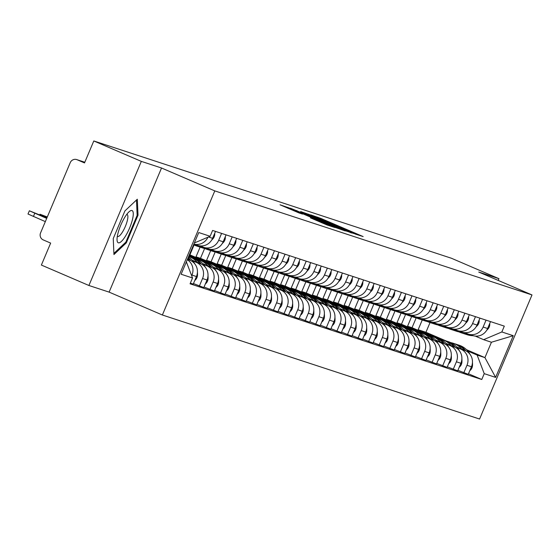 <?xml version="1.0" encoding="UTF-8"?>
<svg xmlns="http://www.w3.org/2000/svg" width="560" height="560" viewBox="0 0 560 560"><rect width="100%" height="100%" fill="white"/><g stroke="black" fill="none" stroke-linecap="round" stroke-linejoin="round"><path stroke-width="0.84" d="M355.656 234.192L363.153 236.579L320.957 218.442L310.807 214.879L355.656 234.192M310.464 217.854L326.998 224.959L334.943 227.556L290.969 208.607L280.014 204.785L299.096 212.968L302.547 214.095L288.946 208.061L297.248 211.4L325.031 223.342L329.77 225.512L310.457 217.882M214.795 190.897L161.532 168.007L141.33 161.385L93.8 140.959L451.416 258.251L498.946 278.677L478.737 272.048L532 294.938L214.795 190.897L162.372 315L479.577 419.041L532 294.938M344.687 230.517L353.871 233.534L311.668 215.397L300.713 211.575L344.687 230.517M345.198 230.93L334.334 227.129L290.367 208.18L316.953 219.107L300.615 211.701L345.198 230.93M141.33 161.385L88.907 285.488L41.377 265.062L50.652 243.096L43.246 239.911A5.39 5.201 -71.8 0 1 40.572 232.897L70.238 162.652A5.39 5.201 -71.8 0 1 76.699 159.586L84.805 162.239M88.907 285.488L109.109 292.117L162.372 315M93.8 140.959L84.518 162.925L77.112 159.74A5.39 5.201 -71.8 0 0 76.699 159.586M498.211 280.42L498.946 278.677M486.052 320.138L483.133 327.047A12.397 11.956 108.2 0 1 468.279 334.103L472.759 335.573A12.397 11.956 -71.8 0 0 487.606 328.517L490.525 321.608M432.222 336.385L412.034 327.712L416.178 317.898M457.184 347.571L460.824 349.132A12.397 11.956 108.2 0 1 466.984 365.274L471.457 366.737A12.397 11.956 -71.8 0 0 465.297 350.602L456.519 346.829M471.457 366.737L468.265 374.311L457.905 370.314M468.279 334.103A12.397 11.956 108.2 0 1 467.32 333.746L464.737 332.633M466.984 365.274L463.785 372.841M411.663 316.519L407.561 326.242L427.805 334.943M475.475 316.666L472.556 323.575A12.397 11.956 108.2 0 1 457.702 330.638L462.175 332.101A12.397 11.956 -71.8 0 0 477.029 325.045L479.948 318.136M421.645 332.92L401.457 324.24L405.601 314.426M447.328 366.842L457.688 370.839L460.88 363.272A12.397 11.956 -71.8 0 0 454.72 347.13L445.942 343.357M457.702 330.638A12.397 11.956 108.2 0 1 456.743 330.274L454.16 329.161M446.6 344.099L450.24 345.66A12.397 11.956 108.2 0 1 456.407 361.802L453.208 369.369M401.086 313.047L396.984 322.77L417.228 331.478M464.891 313.201L461.979 320.11A12.397 11.956 108.2 0 1 447.125 327.166L451.598 328.636A12.397 11.956 -71.8 0 0 466.452 321.573L469.371 314.671M411.068 329.448L390.88 320.775L395.024 310.961M436.751 363.377L447.104 367.374L450.303 359.8A12.397 11.956 -71.8 0 0 444.143 343.658L435.365 339.892M447.125 327.166A12.397 11.956 108.2 0 1 446.166 326.802L443.583 325.696M436.023 340.627L439.663 342.195A12.397 11.956 108.2 0 1 445.83 358.33L442.631 365.904M390.509 309.582L386.4 319.305L406.651 328.006M454.314 309.729L451.395 316.638A12.397 11.956 108.2 0 1 436.548 323.694L441.021 325.164A12.397 11.956 -71.8 0 0 455.875 318.108L458.794 311.199M400.491 325.976L380.303 317.303L384.447 307.489M426.174 359.905L436.527 363.902L439.726 356.328A12.397 11.956 -71.8 0 0 433.566 340.193L424.788 336.42M436.548 323.694A12.397 11.956 108.2 0 1 435.589 323.337L432.999 322.224M425.446 337.162L429.086 338.723A12.397 11.956 108.2 0 1 435.253 354.865L432.054 362.432M379.932 306.11L375.823 315.833L396.074 324.534M443.737 306.264L440.818 313.166A12.397 11.956 108.2 0 1 425.971 320.229L430.444 321.699A12.397 11.956 -71.8 0 0 445.298 314.636L448.21 307.727M389.914 322.511L369.719 313.831L373.87 304.017M415.597 356.44L425.95 360.43L429.149 352.863A12.397 11.956 -71.8 0 0 422.982 336.721L414.211 332.948M425.971 320.229A12.397 11.956 108.2 0 1 425.012 319.865L422.422 318.752M414.869 333.69L418.509 335.251A12.397 11.956 108.2 0 1 424.676 351.393L421.477 358.967M369.355 302.645L365.246 312.368L385.497 321.069M433.16 302.792L430.241 309.701A12.397 11.956 108.2 0 1 415.394 316.757L419.867 318.227A12.397 11.956 -71.8 0 0 434.714 311.171L437.633 304.262M379.337 319.039L359.142 310.366L363.293 300.552M405.02 352.968L415.373 356.965L418.572 349.391A12.397 11.956 -71.8 0 0 412.405 333.256L403.627 329.483M415.394 316.757A12.397 11.956 108.2 0 1 414.435 316.393L411.845 315.287M404.292 330.218L407.932 331.786A12.397 11.956 108.2 0 1 414.092 347.921L410.9 355.495M358.778 299.173L354.669 308.896L374.913 317.597M422.583 299.32L419.664 306.229A12.397 11.956 108.2 0 1 404.81 313.292L409.29 314.755A12.397 11.956 -71.8 0 0 424.137 307.699L427.056 300.79M368.753 315.567L348.565 306.894L352.709 297.08M394.436 349.496L404.796 353.493L407.995 345.919A12.397 11.956 -71.8 0 0 401.828 329.784L393.05 326.011M404.81 313.292A12.397 11.956 108.2 0 1 403.851 312.928L401.268 311.815M393.715 326.753L397.355 328.314A12.397 11.956 108.2 0 1 403.515 344.456L400.323 352.023M348.201 295.701L344.092 305.424L364.336 314.125M412.006 295.855L409.087 302.764A12.397 11.956 108.2 0 1 394.233 309.82L398.713 311.29A12.397 11.956 -71.8 0 0 413.56 304.227L416.479 297.318M358.176 312.102L337.988 303.422L342.132 293.608M383.859 346.031L394.219 350.021L397.418 342.454A12.397 11.956 -71.8 0 0 391.251 326.312L382.473 322.539M394.233 309.82A12.397 11.956 108.2 0 1 393.274 309.456L390.691 308.343M383.138 323.281L386.778 324.849A12.397 11.956 108.2 0 1 392.938 340.984L389.739 348.558M337.617 292.236L333.515 301.959L353.759 310.66M401.429 292.383L398.51 299.292A12.397 11.956 108.2 0 1 383.656 306.348L388.136 307.818A12.397 11.956 -71.8 0 0 402.983 300.762L405.902 293.853M347.599 308.63L327.411 299.957L331.555 290.143M373.282 342.559L383.642 346.556L386.834 338.982A12.397 11.956 -71.8 0 0 380.674 322.847L371.896 319.074M383.656 306.348A12.397 11.956 108.2 0 1 382.697 305.984L380.114 304.878M372.554 319.809L376.201 321.377A12.397 11.956 108.2 0 1 382.361 337.512L379.162 345.086M327.04 288.764L322.938 298.487L343.182 307.188M390.845 288.911L387.933 295.82A12.397 11.956 108.2 0 1 373.079 302.883L377.552 304.346A12.397 11.956 -71.8 0 0 392.406 297.29L395.325 290.381M337.022 305.158L316.834 296.485L320.978 286.671M362.705 339.087L373.058 343.084L376.257 335.517A12.397 11.956 -71.8 0 0 370.097 319.375L361.319 315.602M373.079 302.883A12.397 11.956 108.2 0 1 372.12 302.519L369.537 301.406M361.977 316.344L365.617 317.905A12.397 11.956 108.2 0 1 371.784 334.047L368.585 341.614M316.463 285.292L312.354 295.015L332.605 303.716M380.268 285.446L377.349 292.355A12.397 11.956 108.2 0 1 362.502 299.411L366.975 300.881A12.397 11.956 -71.8 0 0 381.829 293.818L384.748 286.909M326.445 301.693L306.257 293.013L310.401 283.199M352.128 335.622L362.481 339.612L365.68 332.045A12.397 11.956 -71.8 0 0 359.52 315.903L350.742 312.13M362.502 299.411A12.397 11.956 108.2 0 1 361.543 299.047L358.96 297.934M351.4 312.872L355.04 314.44A12.397 11.956 108.2 0 1 361.207 330.575L358.008 338.149M305.886 281.827L301.777 291.55L322.028 300.251M369.691 281.974L366.772 288.883A12.397 11.956 108.2 0 1 351.925 295.939L356.398 297.409A12.397 11.956 -71.8 0 0 371.252 290.353L374.171 283.444M315.868 298.221L295.68 289.548L299.824 279.734M341.551 332.15L351.904 336.147L355.103 328.573A12.397 11.956 -71.8 0 0 348.936 312.438L340.165 308.665M351.925 295.939A12.397 11.956 108.2 0 1 350.966 295.582L348.376 294.469M340.823 309.4L344.463 310.968A12.397 11.956 108.2 0 1 350.63 327.11L347.431 334.677M295.309 278.355L291.2 288.078L311.451 296.779M359.114 278.502L356.195 285.411A12.397 11.956 108.2 0 1 341.348 292.474L345.821 293.937A12.397 11.956 -71.8 0 0 360.675 286.881L363.587 279.972M305.291 294.756L285.096 286.076L289.247 276.262M330.974 328.678L341.327 332.675L344.526 325.108A12.397 11.956 -71.8 0 0 338.359 308.966L329.581 305.193M341.348 292.474A12.397 11.956 108.2 0 1 340.389 292.11L337.799 290.997M330.246 305.935L333.886 307.496A12.397 11.956 108.2 0 1 340.053 323.638L336.854 331.205M284.732 274.883L280.623 284.606L300.874 293.307M348.537 275.037L345.618 281.946A12.397 11.956 108.2 0 1 330.771 289.002L335.244 290.472A12.397 11.956 -71.8 0 0 350.091 283.409L353.01 276.5M294.707 291.284L274.519 282.604L278.663 272.797M320.39 325.213L330.75 329.203L333.949 321.636A12.397 11.956 -71.8 0 0 327.782 305.494L319.004 301.721M330.771 289.002A12.397 11.956 108.2 0 1 329.805 288.638L327.222 287.532M319.669 302.463L323.309 304.031A12.397 11.956 108.2 0 1 329.469 320.166L326.277 327.74M274.155 271.418L270.046 281.141L290.29 289.842M337.96 271.565L335.041 278.474A12.397 11.956 108.2 0 1 320.187 285.53L324.667 287A12.397 11.956 -71.8 0 0 339.514 279.944L342.433 273.035M284.13 287.812L263.942 279.139L268.086 269.325M309.813 321.741L320.173 325.738L323.372 318.164A12.397 11.956 -71.8 0 0 317.205 302.029L308.427 298.256M320.187 285.53A12.397 11.956 108.2 0 1 319.228 285.173L316.645 284.06M309.092 298.998L312.732 300.559A12.397 11.956 108.2 0 1 318.892 316.701L315.693 324.268M263.578 267.946L259.469 277.669L279.713 286.37M327.383 268.093L324.464 275.002A12.397 11.956 108.2 0 1 309.61 282.065L314.09 283.528A12.397 11.956 -71.8 0 0 328.937 276.472L331.856 269.563M273.553 284.347L253.365 275.667L257.509 265.853M299.236 318.269L309.596 322.266L312.788 314.699A12.397 11.956 -71.8 0 0 306.628 298.557L297.85 294.784M309.61 282.065A12.397 11.956 108.2 0 1 308.651 281.701L306.068 280.588M298.515 295.526L302.155 297.087A12.397 11.956 108.2 0 1 308.315 313.229L305.116 320.796M252.994 264.474L248.892 274.197L269.136 282.898M316.806 264.628L313.887 271.537A12.397 11.956 108.2 0 1 299.033 278.593L303.506 280.063A12.397 11.956 -71.8 0 0 318.36 273L321.279 266.091M262.976 280.875L242.788 272.195L246.932 262.388M288.659 314.804L299.012 318.794L302.211 311.227A12.397 11.956 -71.8 0 0 296.051 295.085L287.273 291.319M299.033 278.593A12.397 11.956 108.2 0 1 298.074 278.229L295.491 277.123M287.931 292.054L291.571 293.622A12.397 11.956 108.2 0 1 297.738 309.757L294.539 317.331M242.417 261.009L238.315 270.732L258.559 279.433M306.222 261.156L303.31 268.065A12.397 11.956 108.2 0 1 288.456 275.121L292.929 276.591A12.397 11.956 -71.8 0 0 307.783 269.535L310.702 262.626M252.399 277.403L232.211 268.73L236.355 258.916M278.082 311.332L288.435 315.329L291.634 307.755A12.397 11.956 -71.8 0 0 285.474 291.62L276.696 287.847M288.456 275.121A12.397 11.956 108.2 0 1 287.497 274.764L284.914 273.651M277.354 288.589L280.994 290.15A12.397 11.956 108.2 0 1 287.161 306.292L283.962 313.859M231.84 257.537L227.731 267.26L247.982 275.961M295.645 257.684L292.726 264.593A12.397 11.956 108.2 0 1 277.879 271.656L282.352 273.126A12.397 11.956 -71.8 0 0 297.206 266.063L300.125 259.154M241.822 273.938L221.634 265.258L225.778 255.444M267.505 307.86L277.858 311.857L281.057 304.29A12.397 11.956 -71.8 0 0 274.897 288.148L266.119 284.375M277.879 271.656A12.397 11.956 108.2 0 1 276.92 271.292L274.33 270.179M266.777 285.117L270.417 286.678A12.397 11.956 108.2 0 1 276.584 302.82L273.385 310.394M221.263 254.072L217.154 263.788L237.405 272.496M285.068 254.219L282.149 261.128A12.397 11.956 108.2 0 1 267.302 268.184L271.775 269.654A12.397 11.956 -71.8 0 0 286.629 262.591L289.541 255.689M231.245 270.466L211.05 261.793L215.201 251.979M256.928 304.395L267.281 308.392L270.48 300.818A12.397 11.956 -71.8 0 0 264.313 284.676L255.535 280.91M267.302 268.184A12.397 11.956 108.2 0 1 266.343 267.82L263.753 266.714M256.2 281.645L259.84 283.213A12.397 11.956 108.2 0 1 266.007 299.348L262.808 306.922M210.686 250.6L206.577 260.323L226.828 269.024M274.491 250.747L271.572 257.656A12.397 11.956 108.2 0 1 256.725 264.719L261.198 266.182A12.397 11.956 -71.8 0 0 276.045 259.126L278.964 252.217M220.668 266.994L200.473 258.321L204.617 248.507M246.351 300.923L256.704 304.92L259.903 297.346A12.397 11.956 -71.8 0 0 253.736 281.211L244.958 277.438M256.725 264.719A12.397 11.956 108.2 0 1 255.766 264.355L253.176 263.242M245.623 278.18L249.263 279.741A12.397 11.956 108.2 0 1 255.423 295.883L252.231 303.45M200.109 247.128L196 256.851L216.244 265.552M263.914 247.282L260.995 254.191A12.397 11.956 108.2 0 1 246.141 261.247L250.621 262.717A12.397 11.956 -71.8 0 0 265.468 255.654L268.387 248.745M210.084 263.529L189.896 254.849L194.04 245.035M235.767 297.458L246.127 301.448L249.326 293.881A12.397 11.956 -71.8 0 0 243.159 277.739L234.381 273.966M246.141 261.247A12.397 11.956 108.2 0 1 245.182 260.883L242.599 259.77M235.046 274.708L238.686 276.269A12.397 11.956 108.2 0 1 244.846 292.411L241.647 299.985M189.252 255.031L205.667 262.087M253.337 243.81L250.418 250.719A12.397 11.956 108.2 0 1 235.564 257.775L240.044 259.245A12.397 11.956 -71.8 0 0 254.891 252.189L257.81 245.28M225.19 293.986L235.55 297.983L238.749 290.409A12.397 11.956 -71.8 0 0 232.582 274.274L223.804 270.501M199.507 260.057L189.028 255.556M235.564 257.775A12.397 11.956 108.2 0 1 234.605 257.411L232.022 256.305M224.469 271.236L228.109 272.804A12.397 11.956 108.2 0 1 234.269 288.939L231.07 296.513M188.867 255.941L195.09 258.615M242.76 240.338L239.841 247.247A12.397 11.956 108.2 0 1 224.987 254.31L229.46 255.773A12.397 11.956 -71.8 0 0 244.314 248.717L247.233 241.808M214.613 290.514L224.973 294.511L228.165 286.937A12.397 11.956 -71.8 0 0 222.005 270.802L213.227 267.029M188.93 256.585L188.643 256.466A20.482 19.754 108.2 0 1 190.204 257.082A20.482 19.754 108.2 0 1 197.288 262.332M224.987 254.31A12.397 11.956 108.2 0 1 224.028 253.946L221.445 252.833M213.885 267.771L217.532 269.332A12.397 11.956 108.2 0 1 223.692 285.474L220.493 293.041M232.176 236.873L229.264 243.782A12.397 11.956 108.2 0 1 214.41 250.838L218.883 252.308A12.397 11.956 -71.8 0 0 233.737 245.245L236.656 238.336M204.036 287.049L214.389 291.039L217.588 283.472A12.397 11.956 -71.8 0 0 211.428 267.33L202.65 263.557M214.41 250.838A12.397 11.956 108.2 0 1 213.451 250.474L210.868 249.361M203.308 264.299L206.948 265.867A12.397 11.956 108.2 0 1 213.115 282.002L209.916 289.576M221.599 233.401L218.68 240.31A12.397 11.956 108.2 0 1 203.833 247.366L208.306 248.836A12.397 11.956 -71.8 0 0 223.16 241.78L226.079 234.871M193.459 283.577L203.812 287.574L207.011 280A12.397 11.956 -71.8 0 0 200.851 263.865L192.073 260.092M203.833 247.366A12.397 11.956 108.2 0 1 202.874 247.002L200.291 245.896M192.731 260.827L196.371 262.395A12.397 11.956 108.2 0 1 202.538 278.537L199.339 286.104M207.942 237.216A12.397 11.956 108.2 0 1 193.879 244.083L197.729 245.364A12.397 11.956 -71.8 0 0 212.583 238.308L215.502 231.399M190.344 283.15L193.235 284.102L196.434 276.535A12.397 11.956 -71.8 0 0 190.267 260.393L187.488 259.196M187.278 259.693A12.397 11.956 108.2 0 1 191.961 275.065L191.674 275.744M189.399 254.688L189.896 254.849M196 256.851L200.473 258.321M206.577 260.323L211.05 261.793M217.154 263.788L221.634 265.258M227.731 267.26L232.211 268.73M238.315 270.732L242.788 272.195M248.892 274.197L253.365 275.667M259.469 277.669L263.942 279.139M270.046 281.141L274.519 282.604M280.623 284.606L285.096 286.076M291.2 288.078L295.68 289.548M301.777 291.55L306.257 293.013M312.354 295.015L316.834 296.485M322.938 298.487L327.411 299.957M333.515 301.959L337.988 303.422M344.092 305.424L348.565 306.894M354.669 308.896L359.142 310.366M365.246 312.368L369.719 313.831M375.823 315.833L380.303 317.303M386.4 319.305L390.88 320.775M396.984 322.77L401.457 324.24M407.561 326.242L412.034 327.712M467.761 351.036L477.134 355.068L484.932 357.623L491.428 342.237L483.63 339.675L475.314 336.105M422.247 319.991L418.138 329.714L438.382 338.415M418.138 329.714L425.936 332.269L446.124 340.949M466.522 349.713L484.932 357.623L495.628 377.398L484.232 373.66L477.134 355.068M425.936 332.269L430.038 322.546M483.63 339.675L501.851 331.961L513.24 335.699L495.628 377.398M186.368 261.856L192.528 277.984L190.064 283.815L481.768 379.491L484.232 373.66M192.528 277.984L181.132 274.246L198.751 232.547L210.14 236.285L194.348 242.97M501.851 331.961L504.308 326.13L212.604 230.447L210.14 236.285M161.532 168.007L109.109 292.117M113.239 238.567L113.946 254.541L126.329 242.858L138.012 215.201L137.312 199.227L124.922 210.903L113.239 238.567M468.482 373.786L481.768 379.491M513.24 335.699L491.428 342.237M137.123 214.816L138.012 215.201M125.475 242.487L126.329 242.858M351.533 232.673L309.946 214.956L351.407 232.967M331.702 225.519L339.997 228.851L335.265 226.681L320.145 220.5L331.702 225.519L331.527 225.918M450.751 342.622A20.482 19.754 108.2 0 1 453.068 343.224A20.482 19.754 108.2 0 1 454.65 343.826A20.482 19.754 108.2 0 1 461.734 349.069M453.068 343.224L455.539 344.036A20.482 19.754 108.2 0 1 457.128 344.638A20.482 19.754 108.2 0 1 464.534 350.273M465.766 350.812A20.482 19.754 -71.8 0 0 458.213 344.988A20.482 19.754 -71.8 0 0 456.624 344.393A20.482 19.754 -71.8 0 0 456.085 344.225M456.624 344.393L459.102 345.205A20.482 19.754 108.2 0 1 460.684 345.8A20.482 19.754 108.2 0 1 470.029 354.333M472.458 362.348A20.482 19.754 108.2 0 1 472.528 365.015L472.514 365.4A6.804 6.559 108.2 0 1 469.791 370.699M464.184 333.739A20.482 19.754 -71.8 0 0 464.723 333.921A20.482 19.754 -71.8 0 0 470.624 334.873M489.72 323.512A6.804 6.559 108.2 0 1 487.823 329.161L487.557 329.441A20.482 19.754 108.2 0 1 486.682 330.302M473.116 335.685A20.482 19.754 108.2 0 1 467.201 334.733L464.723 333.921M469.539 334.516A20.482 19.754 108.2 0 1 463.638 333.571L461.167 332.759A20.482 19.754 108.2 0 1 458.941 331.87M467.236 333.704A20.482 19.754 108.2 0 1 461.167 332.759M132.377 219.863A17.521 4.62 113.3 0 0 129.227 211.638A17.521 4.62 113.3 0 0 117.922 233.492A17.521 4.62 113.3 0 0 117.047 239.988A17.521 4.62 113.3 0 0 123.473 239.071A17.521 4.62 113.3 0 0 132.377 219.863M117.327 236.306A11.991 3.164 113.3 0 0 117.586 236.481A11.991 3.164 113.3 0 0 122.535 231.945A11.991 3.164 113.3 0 0 127.267 220.794A11.991 3.164 113.3 0 0 127.057 214.445A11.991 3.164 113.3 0 0 126.756 214.375M136.472 200.011L137.151 215.355L125.832 242.151L113.897 253.414M440.174 339.15A20.482 19.754 108.2 0 1 442.491 339.752A20.482 19.754 108.2 0 1 444.073 340.354A20.482 19.754 108.2 0 1 451.157 345.597M442.491 339.752L444.962 340.564A20.482 19.754 108.2 0 1 446.551 341.166A20.482 19.754 108.2 0 1 453.95 346.801M455.189 347.347A20.482 19.754 -71.8 0 0 447.636 341.523A20.482 19.754 -71.8 0 0 446.047 340.921A20.482 19.754 -71.8 0 0 445.501 340.753M446.047 340.921L448.525 341.733A20.482 19.754 108.2 0 1 450.107 342.335A20.482 19.754 108.2 0 1 459.452 350.861M461.881 358.876A20.482 19.754 108.2 0 1 461.951 361.55L461.937 361.935A6.804 6.559 108.2 0 1 459.214 367.227M453.607 330.267A20.482 19.754 -71.8 0 0 454.146 330.456A20.482 19.754 -71.8 0 0 460.047 331.401M479.143 320.04A6.804 6.559 108.2 0 1 477.246 325.696L476.98 325.969A20.482 19.754 108.2 0 1 476.105 326.83M462.539 332.213A20.482 19.754 108.2 0 1 456.624 331.268L454.146 330.456M458.962 331.051A20.482 19.754 108.2 0 1 453.061 330.099L450.59 329.287A20.482 19.754 108.2 0 1 448.364 328.398M456.659 330.239A20.482 19.754 108.2 0 1 450.59 329.287M429.59 335.685A20.482 19.754 108.2 0 1 431.914 336.287A20.482 19.754 108.2 0 1 433.496 336.882A20.482 19.754 108.2 0 1 440.58 342.132M431.914 336.287L434.385 337.099A20.482 19.754 108.2 0 1 435.974 337.694A20.482 19.754 108.2 0 1 443.373 343.329M444.612 343.875A20.482 19.754 -71.8 0 0 437.059 338.051A20.482 19.754 -71.8 0 0 435.47 337.449A20.482 19.754 -71.8 0 0 434.924 337.281M435.47 337.449L437.948 338.261A20.482 19.754 108.2 0 1 439.53 338.863A20.482 19.754 108.2 0 1 448.868 347.396M451.304 355.411A20.482 19.754 108.2 0 1 451.374 358.078L451.36 358.463A6.804 6.559 108.2 0 1 448.63 363.755M443.03 326.802A20.482 19.754 -71.8 0 0 443.569 326.984A20.482 19.754 -71.8 0 0 449.463 327.936M468.566 316.575A6.804 6.559 108.2 0 1 466.669 322.224L466.403 322.504A20.482 19.754 108.2 0 1 465.521 323.365M451.962 328.748A20.482 19.754 108.2 0 1 446.047 327.796L443.569 326.984M448.378 327.579A20.482 19.754 108.2 0 1 442.484 326.627L440.006 325.815A20.482 19.754 108.2 0 1 437.787 324.926M446.082 326.767A20.482 19.754 108.2 0 1 440.006 325.815M419.013 332.213A20.482 19.754 108.2 0 1 421.337 332.815A20.482 19.754 108.2 0 1 422.919 333.417A20.482 19.754 108.2 0 1 429.996 338.66M421.337 332.815L423.808 333.627A20.482 19.754 108.2 0 1 425.39 334.229A20.482 19.754 108.2 0 1 432.796 339.864M434.028 340.403A20.482 19.754 -71.8 0 0 426.475 334.579A20.482 19.754 -71.8 0 0 424.893 333.984A20.482 19.754 -71.8 0 0 424.347 333.816M424.893 333.984L427.371 334.796A20.482 19.754 108.2 0 1 428.953 335.391A20.482 19.754 108.2 0 1 438.291 343.924M440.727 351.939A20.482 19.754 108.2 0 1 440.797 354.606L440.783 354.991A6.804 6.559 108.2 0 1 438.053 360.29M432.453 323.33A20.482 19.754 -71.8 0 0 432.992 323.512A20.482 19.754 -71.8 0 0 438.886 324.464M457.989 313.103A6.804 6.559 108.2 0 1 456.085 318.752L455.819 319.032A20.482 19.754 108.2 0 1 454.944 319.893M441.385 325.276A20.482 19.754 108.2 0 1 435.463 324.324L432.992 323.512M437.801 324.107A20.482 19.754 108.2 0 1 431.907 323.162L429.429 322.35A20.482 19.754 108.2 0 1 427.203 321.461M435.498 323.295A20.482 19.754 108.2 0 1 429.429 322.35M408.436 328.741A20.482 19.754 108.2 0 1 410.753 329.343A20.482 19.754 108.2 0 1 412.342 329.945A20.482 19.754 108.2 0 1 419.419 335.188M410.753 329.343L413.231 330.155A20.482 19.754 108.2 0 1 414.813 330.757A20.482 19.754 108.2 0 1 422.219 336.392M423.451 336.938A20.482 19.754 -71.8 0 0 415.898 331.114A20.482 19.754 -71.8 0 0 414.316 330.512A20.482 19.754 -71.8 0 0 413.77 330.344M414.316 330.512L416.794 331.324A20.482 19.754 108.2 0 1 418.376 331.926A20.482 19.754 108.2 0 1 427.714 340.452M430.15 348.467A20.482 19.754 108.2 0 1 430.213 351.141L430.199 351.526A6.804 6.559 108.2 0 1 427.476 356.818M421.876 319.858A20.482 19.754 -71.8 0 0 422.415 320.047A20.482 19.754 -71.8 0 0 428.309 320.999M447.405 309.638A6.804 6.559 108.2 0 1 445.508 315.287L445.242 315.56A20.482 19.754 108.2 0 1 444.367 316.428M430.808 321.811A20.482 19.754 108.2 0 1 424.886 320.859L422.415 320.047M427.224 320.642A20.482 19.754 108.2 0 1 421.33 319.69L418.852 318.878A20.482 19.754 108.2 0 1 416.626 317.989M424.921 319.83A20.482 19.754 108.2 0 1 418.852 318.878M397.859 325.276A20.482 19.754 108.2 0 1 400.176 325.878A20.482 19.754 108.2 0 1 401.765 326.473A20.482 19.754 108.2 0 1 408.842 331.723M400.176 325.878L402.654 326.69A20.482 19.754 108.2 0 1 404.236 327.285A20.482 19.754 108.2 0 1 411.642 332.927M412.874 333.466A20.482 19.754 -71.8 0 0 405.321 327.642A20.482 19.754 -71.8 0 0 403.739 327.047A20.482 19.754 -71.8 0 0 403.193 326.872M403.739 327.047L406.21 327.859A20.482 19.754 108.2 0 1 407.799 328.454A20.482 19.754 108.2 0 1 417.137 336.987M419.566 345.002A20.482 19.754 108.2 0 1 419.636 347.669L419.622 348.054A6.804 6.559 108.2 0 1 416.899 353.346M411.292 316.393A20.482 19.754 -71.8 0 0 411.838 316.575A20.482 19.754 -71.8 0 0 417.732 317.527M436.828 306.166A6.804 6.559 108.2 0 1 434.931 311.815L434.665 312.095A20.482 19.754 108.2 0 1 433.79 312.956M420.231 318.339A20.482 19.754 108.2 0 1 414.309 317.387L411.838 316.575M416.647 317.17A20.482 19.754 108.2 0 1 410.753 316.218L408.275 315.406A20.482 19.754 108.2 0 1 406.049 314.517M414.344 316.358A20.482 19.754 108.2 0 1 408.275 315.406M387.282 321.804A20.482 19.754 108.2 0 1 389.599 322.406A20.482 19.754 108.2 0 1 391.181 323.008A20.482 19.754 108.2 0 1 398.265 328.251M389.599 322.406L392.077 323.218A20.482 19.754 108.2 0 1 393.659 323.82A20.482 19.754 108.2 0 1 401.065 329.455M402.297 329.994A20.482 19.754 -71.8 0 0 394.744 324.17A20.482 19.754 -71.8 0 0 393.162 323.575A20.482 19.754 -71.8 0 0 392.616 323.407M393.162 323.575L395.633 324.387A20.482 19.754 108.2 0 1 397.222 324.982A20.482 19.754 108.2 0 1 406.56 333.515M408.989 341.53A20.482 19.754 108.2 0 1 409.059 344.197L409.045 344.582A6.804 6.559 108.2 0 1 406.322 349.881M400.715 312.921A20.482 19.754 -71.8 0 0 401.254 313.11A20.482 19.754 -71.8 0 0 407.155 314.055M426.251 302.694A6.804 6.559 108.2 0 1 424.354 308.343L424.088 308.623A20.482 19.754 108.2 0 1 423.213 309.484M409.647 314.867A20.482 19.754 108.2 0 1 403.732 313.915L401.254 313.11M406.07 313.698A20.482 19.754 108.2 0 1 400.169 312.753L397.698 311.941A20.482 19.754 108.2 0 1 395.472 311.052M403.767 312.886A20.482 19.754 108.2 0 1 397.698 311.941M376.705 318.332A20.482 19.754 108.2 0 1 379.022 318.934A20.482 19.754 108.2 0 1 380.604 319.536A20.482 19.754 108.2 0 1 387.688 324.779M379.022 318.934L381.5 319.746A20.482 19.754 108.2 0 1 383.082 320.348A20.482 19.754 108.2 0 1 390.488 325.983M391.72 326.529A20.482 19.754 -71.8 0 0 384.167 320.705A20.482 19.754 -71.8 0 0 382.585 320.103A20.482 19.754 -71.8 0 0 382.039 319.935M382.585 320.103L385.056 320.915A20.482 19.754 108.2 0 1 386.638 321.517A20.482 19.754 108.2 0 1 395.983 330.043M398.412 338.058A20.482 19.754 108.2 0 1 398.482 340.732L398.468 341.117A6.804 6.559 108.2 0 1 395.745 346.409M390.138 309.449A20.482 19.754 -71.8 0 0 390.677 309.638A20.482 19.754 -71.8 0 0 396.578 310.59M415.674 299.229A6.804 6.559 108.2 0 1 413.777 304.878L413.511 305.151A20.482 19.754 108.2 0 1 412.636 306.019M399.07 311.402A20.482 19.754 108.2 0 1 393.155 310.45L390.677 309.638M395.493 310.233A20.482 19.754 108.2 0 1 389.592 309.281L387.121 308.469A20.482 19.754 108.2 0 1 384.895 307.58M393.19 309.421A20.482 19.754 108.2 0 1 387.121 308.469M366.128 314.867A20.482 19.754 108.2 0 1 368.445 315.469A20.482 19.754 108.2 0 1 370.027 316.064A20.482 19.754 108.2 0 1 377.111 321.314M368.445 315.469L370.916 316.281A20.482 19.754 108.2 0 1 372.505 316.876A20.482 19.754 108.2 0 1 379.911 322.518M381.143 323.057A20.482 19.754 -71.8 0 0 373.59 317.233A20.482 19.754 -71.8 0 0 372.001 316.638A20.482 19.754 -71.8 0 0 371.462 316.463M372.001 316.638L374.479 317.45A20.482 19.754 108.2 0 1 376.061 318.045A20.482 19.754 108.2 0 1 385.406 326.578M387.835 334.593A20.482 19.754 108.2 0 1 387.905 337.26L387.891 337.645A6.804 6.559 108.2 0 1 385.168 342.944M379.561 305.984A20.482 19.754 -71.8 0 0 380.1 306.166A20.482 19.754 -71.8 0 0 386.001 307.118M405.097 295.757A6.804 6.559 108.2 0 1 403.2 301.406L402.934 301.686A20.482 19.754 108.2 0 1 402.059 302.547M388.493 307.93A20.482 19.754 108.2 0 1 382.578 306.978L380.1 306.166M384.916 306.761A20.482 19.754 108.2 0 1 379.015 305.809L376.544 304.997A20.482 19.754 108.2 0 1 374.318 304.115M382.613 305.949A20.482 19.754 108.2 0 1 376.544 304.997M355.551 311.395A20.482 19.754 108.2 0 1 357.868 311.997A20.482 19.754 108.2 0 1 359.45 312.599A20.482 19.754 108.2 0 1 366.534 317.842M357.868 311.997L360.339 312.809A20.482 19.754 108.2 0 1 361.928 313.411A20.482 19.754 108.2 0 1 369.327 319.046M370.566 319.585A20.482 19.754 -71.8 0 0 363.013 313.768A20.482 19.754 -71.8 0 0 361.424 313.166A20.482 19.754 -71.8 0 0 360.878 312.998M361.424 313.166L363.902 313.978A20.482 19.754 108.2 0 1 365.484 314.58A20.482 19.754 108.2 0 1 374.829 323.106M377.258 331.121A20.482 19.754 108.2 0 1 377.328 333.788L377.314 334.173A6.804 6.559 108.2 0 1 374.584 339.472M368.984 302.512A20.482 19.754 -71.8 0 0 369.523 302.701A20.482 19.754 -71.8 0 0 375.424 303.646M394.52 292.285A6.804 6.559 108.2 0 1 392.623 297.934L392.357 298.214A20.482 19.754 108.2 0 1 391.482 299.075M377.916 304.458A20.482 19.754 108.2 0 1 372.001 303.513L369.523 302.701M374.339 303.289A20.482 19.754 108.2 0 1 368.438 302.344L365.96 301.532A20.482 19.754 108.2 0 1 363.741 300.643M372.036 302.477A20.482 19.754 108.2 0 1 365.96 301.532M344.967 307.93A20.482 19.754 108.2 0 1 347.291 308.532A20.482 19.754 108.2 0 1 348.873 309.127A20.482 19.754 108.2 0 1 355.957 314.377M347.291 308.532L349.762 309.337A20.482 19.754 108.2 0 1 351.351 309.939A20.482 19.754 108.2 0 1 358.75 315.574M359.982 316.12A20.482 19.754 -71.8 0 0 352.436 310.296A20.482 19.754 -71.8 0 0 350.847 309.694A20.482 19.754 -71.8 0 0 350.301 309.526M350.847 309.694L353.325 310.506A20.482 19.754 108.2 0 1 354.907 311.108A20.482 19.754 108.2 0 1 364.245 319.641M366.681 327.649A20.482 19.754 108.2 0 1 366.751 330.323L366.737 330.708A6.804 6.559 108.2 0 1 364.007 336M358.407 299.04A20.482 19.754 -71.8 0 0 358.946 299.229A20.482 19.754 -71.8 0 0 364.84 300.181M383.943 288.82A6.804 6.559 108.2 0 1 382.039 294.469L381.78 294.742A20.482 19.754 108.2 0 1 380.898 295.61M367.339 300.993A20.482 19.754 108.2 0 1 361.417 300.041L358.946 299.229M363.755 299.824A20.482 19.754 108.2 0 1 357.861 298.872L355.383 298.06A20.482 19.754 108.2 0 1 353.164 297.171M361.452 299.012A20.482 19.754 108.2 0 1 355.383 298.06M334.39 304.458A20.482 19.754 108.2 0 1 336.707 305.06A20.482 19.754 108.2 0 1 338.296 305.655A20.482 19.754 108.2 0 1 345.373 310.905M336.707 305.06L339.185 305.872A20.482 19.754 108.2 0 1 340.767 306.467A20.482 19.754 108.2 0 1 348.173 312.109M349.405 312.648A20.482 19.754 -71.8 0 0 341.852 306.824A20.482 19.754 -71.8 0 0 340.27 306.229A20.482 19.754 -71.8 0 0 339.724 306.054M340.27 306.229L342.748 307.041A20.482 19.754 108.2 0 1 344.33 307.636A20.482 19.754 108.2 0 1 353.668 316.169M356.104 324.184A20.482 19.754 108.2 0 1 356.174 326.851L356.153 327.236A6.804 6.559 108.2 0 1 353.43 332.535M347.83 295.575A20.482 19.754 -71.8 0 0 348.369 295.757A20.482 19.754 -71.8 0 0 354.263 296.709M373.366 285.348A6.804 6.559 108.2 0 1 371.462 290.997L371.196 291.277A20.482 19.754 108.2 0 1 370.321 292.138M356.762 297.521A20.482 19.754 108.2 0 1 350.84 296.569L348.369 295.757M353.178 296.352A20.482 19.754 108.2 0 1 347.284 295.4L344.806 294.588A20.482 19.754 108.2 0 1 342.58 293.706M350.875 295.54A20.482 19.754 108.2 0 1 344.806 294.588M323.813 300.986A20.482 19.754 108.2 0 1 326.13 301.588A20.482 19.754 108.2 0 1 327.719 302.19A20.482 19.754 108.2 0 1 334.796 307.433M326.13 301.588L328.608 302.4A20.482 19.754 108.2 0 1 330.19 303.002A20.482 19.754 108.2 0 1 337.596 308.637M338.828 309.183A20.482 19.754 -71.8 0 0 331.275 303.359A20.482 19.754 -71.8 0 0 329.693 302.757A20.482 19.754 -71.8 0 0 329.147 302.589M329.693 302.757L332.164 303.569A20.482 19.754 108.2 0 1 333.753 304.171A20.482 19.754 108.2 0 1 343.091 312.697M345.52 320.712A20.482 19.754 108.2 0 1 345.59 323.379L345.576 323.771A6.804 6.559 108.2 0 1 342.853 329.063M337.246 292.103A20.482 19.754 -71.8 0 0 337.792 292.292A20.482 19.754 -71.8 0 0 343.686 293.237M362.782 281.876A6.804 6.559 108.2 0 1 360.885 287.525L360.619 287.805A20.482 19.754 108.2 0 1 359.744 288.666M346.185 294.049A20.482 19.754 108.2 0 1 340.263 293.104L337.792 292.292M342.601 292.887A20.482 19.754 108.2 0 1 336.707 291.935L334.229 291.123A20.482 19.754 108.2 0 1 332.003 290.234M340.298 292.075A20.482 19.754 108.2 0 1 334.229 291.123M313.236 297.521A20.482 19.754 108.2 0 1 315.553 298.123A20.482 19.754 108.2 0 1 317.142 298.718A20.482 19.754 108.2 0 1 324.219 303.968M315.553 298.123L318.031 298.935A20.482 19.754 108.2 0 1 319.613 299.53A20.482 19.754 108.2 0 1 327.019 305.165M328.251 305.711A20.482 19.754 -71.8 0 0 320.698 299.887A20.482 19.754 -71.8 0 0 319.116 299.285A20.482 19.754 -71.8 0 0 318.57 299.117M319.116 299.285L321.587 300.097A20.482 19.754 108.2 0 1 323.176 300.699A20.482 19.754 108.2 0 1 332.514 309.232M334.943 317.247A20.482 19.754 108.2 0 1 335.013 319.914L334.999 320.299A6.804 6.559 108.2 0 1 332.276 325.591M326.669 288.631A20.482 19.754 -71.8 0 0 327.208 288.82A20.482 19.754 -71.8 0 0 333.109 289.772M352.205 278.411A6.804 6.559 108.2 0 1 350.308 284.06L350.042 284.333A20.482 19.754 108.2 0 1 349.167 285.201M335.601 290.584A20.482 19.754 108.2 0 1 329.686 289.632L327.208 288.82M332.024 289.415A20.482 19.754 108.2 0 1 326.123 288.463L323.652 287.651A20.482 19.754 108.2 0 1 321.426 286.762M329.721 288.603A20.482 19.754 108.2 0 1 323.652 287.651M302.659 294.049A20.482 19.754 108.2 0 1 304.976 294.651A20.482 19.754 108.2 0 1 306.558 295.253A20.482 19.754 108.2 0 1 313.642 300.496M304.976 294.651L307.454 295.463A20.482 19.754 108.2 0 1 309.036 296.058A20.482 19.754 108.2 0 1 316.442 301.7M317.674 302.239A20.482 19.754 -71.8 0 0 310.121 296.415A20.482 19.754 -71.8 0 0 308.539 295.82A20.482 19.754 -71.8 0 0 307.993 295.645M308.539 295.82L311.01 296.632A20.482 19.754 108.2 0 1 312.599 297.227A20.482 19.754 108.2 0 1 321.937 305.76M324.366 313.775A20.482 19.754 108.2 0 1 324.436 316.442L324.422 316.827A6.804 6.559 108.2 0 1 321.699 322.126M316.092 285.166A20.482 19.754 -71.8 0 0 316.631 285.348A20.482 19.754 -71.8 0 0 322.532 286.3M341.628 274.939A6.804 6.559 108.2 0 1 339.731 280.588L339.465 280.868A20.482 19.754 108.2 0 1 338.59 281.729M325.024 287.112A20.482 19.754 108.2 0 1 319.109 286.16L316.631 285.348M321.447 285.943A20.482 19.754 108.2 0 1 315.546 284.998L313.075 284.186A20.482 19.754 108.2 0 1 310.849 283.297M319.144 285.131A20.482 19.754 108.2 0 1 313.075 284.186M292.082 290.577A20.482 19.754 108.2 0 1 294.399 291.179A20.482 19.754 108.2 0 1 295.981 291.781A20.482 19.754 108.2 0 1 303.065 297.024M294.399 291.179L296.87 291.991A20.482 19.754 108.2 0 1 298.459 292.593A20.482 19.754 108.2 0 1 305.865 298.228M307.097 298.774A20.482 19.754 -71.8 0 0 299.544 292.95A20.482 19.754 -71.8 0 0 297.955 292.348A20.482 19.754 -71.8 0 0 297.416 292.18M297.955 292.348L300.433 293.16A20.482 19.754 108.2 0 1 302.015 293.762A20.482 19.754 108.2 0 1 311.36 302.288M313.789 310.303A20.482 19.754 108.2 0 1 313.859 312.977L313.845 313.362A6.804 6.559 108.2 0 1 311.122 318.654M305.515 281.694A20.482 19.754 -71.8 0 0 306.054 281.883A20.482 19.754 -71.8 0 0 311.955 282.828M331.051 271.467A6.804 6.559 108.2 0 1 329.154 277.123L328.888 277.396A20.482 19.754 108.2 0 1 328.013 278.257M314.447 283.64A20.482 19.754 108.2 0 1 308.532 282.695L306.054 281.883M310.87 282.478A20.482 19.754 108.2 0 1 304.969 281.526L302.498 280.714A20.482 19.754 108.2 0 1 300.272 279.825M308.567 281.666A20.482 19.754 108.2 0 1 302.498 280.714M281.505 287.112A20.482 19.754 108.2 0 1 283.822 287.714A20.482 19.754 108.2 0 1 285.404 288.309A20.482 19.754 108.2 0 1 292.488 293.559M283.822 287.714L286.293 288.526A20.482 19.754 108.2 0 1 287.882 289.121A20.482 19.754 108.2 0 1 295.281 294.756M296.52 295.302A20.482 19.754 -71.8 0 0 288.967 289.478A20.482 19.754 -71.8 0 0 287.378 288.876A20.482 19.754 -71.8 0 0 286.832 288.708M287.378 288.876L289.856 289.688A20.482 19.754 108.2 0 1 291.438 290.29A20.482 19.754 108.2 0 1 300.783 298.823M303.212 306.838A20.482 19.754 108.2 0 1 303.282 309.505L303.268 309.89A6.804 6.559 108.2 0 1 300.545 315.182M294.938 278.222A20.482 19.754 -71.8 0 0 295.477 278.411A20.482 19.754 -71.8 0 0 301.378 279.363M320.474 268.002A6.804 6.559 108.2 0 1 318.577 273.651L318.311 273.931A20.482 19.754 108.2 0 1 317.436 274.792M303.87 280.175A20.482 19.754 108.2 0 1 297.955 279.223L295.477 278.411M300.293 279.006A20.482 19.754 108.2 0 1 294.392 278.054L291.921 277.242A20.482 19.754 108.2 0 1 289.695 276.353M297.99 278.194A20.482 19.754 108.2 0 1 291.921 277.242M270.921 283.64A20.482 19.754 108.2 0 1 273.245 284.242A20.482 19.754 108.2 0 1 274.827 284.844A20.482 19.754 108.2 0 1 281.911 290.087M273.245 284.242L275.716 285.054A20.482 19.754 108.2 0 1 277.305 285.656A20.482 19.754 108.2 0 1 284.704 291.291M285.936 291.83A20.482 19.754 -71.8 0 0 278.39 286.006A20.482 19.754 -71.8 0 0 276.801 285.411A20.482 19.754 -71.8 0 0 276.255 285.243M276.801 285.411L279.279 286.223A20.482 19.754 108.2 0 1 280.861 286.818A20.482 19.754 108.2 0 1 290.199 295.351M292.635 303.366A20.482 19.754 108.2 0 1 292.705 306.033L292.691 306.418A6.804 6.559 108.2 0 1 289.961 311.717M284.361 274.757A20.482 19.754 -71.8 0 0 284.9 274.939A20.482 19.754 -71.8 0 0 290.794 275.891M309.897 264.53A6.804 6.559 108.2 0 1 308 270.179L307.734 270.459A20.482 19.754 108.2 0 1 306.852 271.32M293.293 276.703A20.482 19.754 108.2 0 1 287.371 275.751L284.9 274.939M289.709 275.534A20.482 19.754 108.2 0 1 283.815 274.589L281.337 273.777A20.482 19.754 108.2 0 1 279.118 272.888M287.413 274.722A20.482 19.754 108.2 0 1 281.337 273.777M260.344 280.168A20.482 19.754 108.2 0 1 262.668 280.77A20.482 19.754 108.2 0 1 264.25 281.372A20.482 19.754 108.2 0 1 271.327 286.615M262.668 280.77L265.139 281.582A20.482 19.754 108.2 0 1 266.721 282.184A20.482 19.754 108.2 0 1 274.127 287.819M275.359 288.365A20.482 19.754 -71.8 0 0 267.806 282.541A20.482 19.754 -71.8 0 0 266.224 281.939A20.482 19.754 -71.8 0 0 265.678 281.771M266.224 281.939L268.702 282.751A20.482 19.754 108.2 0 1 270.284 283.353A20.482 19.754 108.2 0 1 279.622 291.879M282.058 299.894A20.482 19.754 108.2 0 1 282.128 302.568L282.114 302.953A6.804 6.559 108.2 0 1 279.384 308.245M273.784 271.285A20.482 19.754 -71.8 0 0 274.323 271.474A20.482 19.754 -71.8 0 0 280.217 272.426M299.32 261.058A6.804 6.559 108.2 0 1 297.416 266.714L297.15 266.987A20.482 19.754 108.2 0 1 296.275 267.848M282.716 273.231A20.482 19.754 108.2 0 1 276.794 272.286L274.323 271.474M279.132 272.069A20.482 19.754 108.2 0 1 273.238 271.117L270.76 270.305A20.482 19.754 108.2 0 1 268.534 269.416M276.829 271.257A20.482 19.754 108.2 0 1 270.76 270.305M249.767 276.703A20.482 19.754 108.2 0 1 252.084 277.305A20.482 19.754 108.2 0 1 253.673 277.9A20.482 19.754 108.2 0 1 260.75 283.15M252.084 277.305L254.562 278.117A20.482 19.754 108.2 0 1 256.144 278.712A20.482 19.754 108.2 0 1 263.55 284.347M264.782 284.893A20.482 19.754 -71.8 0 0 257.229 279.069A20.482 19.754 -71.8 0 0 255.647 278.474A20.482 19.754 -71.8 0 0 255.101 278.299M255.647 278.474L258.118 279.279A20.482 19.754 108.2 0 1 259.707 279.881A20.482 19.754 108.2 0 1 269.045 288.414M271.474 296.429A20.482 19.754 108.2 0 1 271.544 299.096L271.53 299.481A6.804 6.559 108.2 0 1 268.807 304.773M263.207 267.82A20.482 19.754 -71.8 0 0 263.746 268.002A20.482 19.754 -71.8 0 0 269.64 268.954M288.736 257.593A6.804 6.559 108.2 0 1 286.839 263.242L286.573 263.522A20.482 19.754 108.2 0 1 285.698 264.383M272.139 269.766A20.482 19.754 108.2 0 1 266.217 268.814L263.746 268.002M268.555 268.597A20.482 19.754 108.2 0 1 262.661 267.645L260.183 266.833A20.482 19.754 108.2 0 1 257.957 265.944M266.252 267.785A20.482 19.754 108.2 0 1 260.183 266.833M239.19 273.231A20.482 19.754 108.2 0 1 241.507 273.833A20.482 19.754 108.2 0 1 243.096 274.435A20.482 19.754 108.2 0 1 250.173 279.678M241.507 273.833L243.985 274.645A20.482 19.754 108.2 0 1 245.567 275.247A20.482 19.754 108.2 0 1 252.973 280.882M254.205 281.421A20.482 19.754 -71.8 0 0 246.652 275.597A20.482 19.754 -71.8 0 0 245.07 275.002A20.482 19.754 -71.8 0 0 244.524 274.834M245.07 275.002L247.541 275.814A20.482 19.754 108.2 0 1 249.13 276.409A20.482 19.754 108.2 0 1 258.468 284.942M260.897 292.957A20.482 19.754 108.2 0 1 260.967 295.624L260.953 296.009A6.804 6.559 108.2 0 1 258.23 301.308M252.623 264.348A20.482 19.754 -71.8 0 0 253.169 264.53A20.482 19.754 -71.8 0 0 259.063 265.482M278.159 254.121A6.804 6.559 108.2 0 1 276.262 259.77L275.996 260.05A20.482 19.754 108.2 0 1 275.121 260.911M261.555 266.294A20.482 19.754 108.2 0 1 255.64 265.342L253.169 264.53M257.978 265.125A20.482 19.754 108.2 0 1 252.084 264.18L249.606 263.368A20.482 19.754 108.2 0 1 247.38 262.479M255.675 264.313A20.482 19.754 108.2 0 1 249.606 263.368M228.613 269.759A20.482 19.754 108.2 0 1 230.93 270.361A20.482 19.754 108.2 0 1 232.512 270.963A20.482 19.754 108.2 0 1 239.596 276.206M230.93 270.361L233.408 271.173A20.482 19.754 108.2 0 1 234.99 271.775A20.482 19.754 108.2 0 1 242.396 277.41M243.628 277.956A20.482 19.754 -71.8 0 0 236.075 272.132A20.482 19.754 -71.8 0 0 234.493 271.53A20.482 19.754 -71.8 0 0 233.947 271.362M234.493 271.53L236.964 272.342A20.482 19.754 108.2 0 1 238.553 272.944A20.482 19.754 108.2 0 1 247.891 281.47M250.32 289.485A20.482 19.754 108.2 0 1 250.39 292.159L250.376 292.544A6.804 6.559 108.2 0 1 247.653 297.836M242.046 260.876A20.482 19.754 -71.8 0 0 242.585 261.065A20.482 19.754 -71.8 0 0 248.486 262.017M267.582 250.656A6.804 6.559 108.2 0 1 265.685 256.305L265.419 256.578A20.482 19.754 108.2 0 1 264.544 257.446M250.978 262.829A20.482 19.754 108.2 0 1 245.063 261.877L242.585 261.065M247.401 261.66A20.482 19.754 108.2 0 1 241.5 260.708L239.029 259.896A20.482 19.754 108.2 0 1 236.803 259.007M245.098 260.848A20.482 19.754 108.2 0 1 239.029 259.896M218.036 266.294A20.482 19.754 108.2 0 1 220.353 266.896A20.482 19.754 108.2 0 1 221.935 267.491A20.482 19.754 108.2 0 1 229.019 272.741M220.353 266.896L222.831 267.708A20.482 19.754 108.2 0 1 224.413 268.303A20.482 19.754 108.2 0 1 231.819 273.945M233.051 274.484A20.482 19.754 -71.8 0 0 225.498 268.66A20.482 19.754 -71.8 0 0 223.916 268.065A20.482 19.754 -71.8 0 0 223.37 267.89M223.916 268.065L226.387 268.877A20.482 19.754 108.2 0 1 227.969 269.472A20.482 19.754 108.2 0 1 237.314 278.005M239.743 286.02A20.482 19.754 108.2 0 1 239.813 288.687L239.799 289.072A6.804 6.559 108.2 0 1 237.076 294.364M231.469 257.411A20.482 19.754 -71.8 0 0 232.008 257.593A20.482 19.754 -71.8 0 0 237.909 258.545M257.005 247.184A6.804 6.559 108.2 0 1 255.108 252.833L254.842 253.113A20.482 19.754 108.2 0 1 253.967 253.974M240.401 259.357A20.482 19.754 108.2 0 1 234.486 258.405L232.008 257.593M236.824 258.188A20.482 19.754 108.2 0 1 230.923 257.236L228.452 256.424A20.482 19.754 108.2 0 1 226.226 255.542M234.521 257.376A20.482 19.754 108.2 0 1 228.452 256.424M207.459 262.822A20.482 19.754 108.2 0 1 209.776 263.424A20.482 19.754 108.2 0 1 211.358 264.026A20.482 19.754 108.2 0 1 218.442 269.269M209.776 263.424L212.247 264.236A20.482 19.754 108.2 0 1 213.836 264.838A20.482 19.754 108.2 0 1 221.235 270.473M222.474 271.012A20.482 19.754 -71.8 0 0 214.921 265.195A20.482 19.754 -71.8 0 0 213.332 264.593A20.482 19.754 -71.8 0 0 212.793 264.425M213.332 264.593L215.81 265.405A20.482 19.754 108.2 0 1 217.392 266A20.482 19.754 108.2 0 1 226.737 274.533M229.166 282.548A20.482 19.754 108.2 0 1 229.236 285.215L229.222 285.6A6.804 6.559 108.2 0 1 226.499 290.899M220.892 253.939A20.482 19.754 -71.8 0 0 221.431 254.128A20.482 19.754 -71.8 0 0 227.332 255.073M246.428 243.712A6.804 6.559 108.2 0 1 244.531 249.361L244.265 249.641A20.482 19.754 108.2 0 1 243.39 250.502M229.824 255.885A20.482 19.754 108.2 0 1 223.909 254.94L221.431 254.128M226.247 254.716A20.482 19.754 108.2 0 1 220.346 253.771L217.875 252.959A20.482 19.754 108.2 0 1 215.649 252.07M223.944 253.904A20.482 19.754 108.2 0 1 217.875 252.959M196.875 259.35A20.482 19.754 108.2 0 1 199.199 259.952A20.482 19.754 108.2 0 1 200.781 260.554A20.482 19.754 108.2 0 1 207.865 265.797M199.199 259.952L201.67 260.764A20.482 19.754 108.2 0 1 203.259 261.366A20.482 19.754 108.2 0 1 210.658 267.001M211.897 267.547A20.482 19.754 -71.8 0 0 204.344 261.723A20.482 19.754 -71.8 0 0 202.755 261.121A20.482 19.754 -71.8 0 0 202.209 260.953M202.755 261.121L205.233 261.933A20.482 19.754 108.2 0 1 206.815 262.535A20.482 19.754 108.2 0 1 216.16 271.061M218.589 279.076A20.482 19.754 108.2 0 1 218.659 281.75L218.645 282.135A6.804 6.559 108.2 0 1 215.915 287.427M210.315 250.467A20.482 19.754 -71.8 0 0 210.854 250.656A20.482 19.754 -71.8 0 0 216.755 251.608M235.851 240.247A6.804 6.559 108.2 0 1 233.954 245.896L233.688 246.169A20.482 19.754 108.2 0 1 232.813 247.037M219.247 252.42A20.482 19.754 108.2 0 1 213.332 251.468L210.854 250.656M215.67 251.251A20.482 19.754 108.2 0 1 209.769 250.299L207.291 249.487A20.482 19.754 108.2 0 1 205.072 248.598M213.367 250.439A20.482 19.754 108.2 0 1 207.291 249.487M188.636 256.494L191.093 257.299A20.482 19.754 108.2 0 1 192.682 257.894A20.482 19.754 108.2 0 1 200.081 263.536M201.313 264.075A20.482 19.754 -71.8 0 0 193.767 258.251A20.482 19.754 -71.8 0 0 192.178 257.656A20.482 19.754 -71.8 0 0 191.632 257.481M192.178 257.656L194.656 258.468A20.482 19.754 108.2 0 1 196.238 259.063A20.482 19.754 108.2 0 1 205.576 267.596M208.012 275.611A20.482 19.754 108.2 0 1 208.082 278.278L208.068 278.663A6.804 6.559 108.2 0 1 205.338 283.962M199.738 247.002A20.482 19.754 -71.8 0 0 200.277 247.184A20.482 19.754 -71.8 0 0 206.171 248.136M225.274 236.775A6.804 6.559 108.2 0 1 223.37 242.424L223.104 242.704A20.482 19.754 108.2 0 1 222.229 243.565M208.67 248.948A20.482 19.754 108.2 0 1 202.748 247.996L200.277 247.184M205.086 247.779A20.482 19.754 108.2 0 1 199.192 246.827L196.714 246.015A20.482 19.754 108.2 0 1 194.488 245.133M202.783 246.967A20.482 19.754 108.2 0 1 196.714 246.015M197.435 272.139A20.482 19.754 108.2 0 1 197.498 274.806L197.484 275.198A6.804 6.559 108.2 0 1 194.761 280.49M190.736 260.603A20.482 19.754 -71.8 0 0 188.069 257.824M188.398 257.047A20.482 19.754 108.2 0 1 194.999 264.124M193.669 244.566A20.482 19.754 -71.8 0 0 195.594 244.664M214.697 233.303A6.804 6.559 108.2 0 1 212.793 238.952L212.527 239.232A20.482 19.754 108.2 0 1 211.652 240.093M198.093 245.476A20.482 19.754 108.2 0 1 193.522 244.916M187.88 258.279A20.482 19.754 108.2 0 1 189.504 260.064M194.509 244.314A20.482 19.754 108.2 0 1 193.788 244.293M47.292 216.986L40.222 214.319L39.718 214.781M47.082 217.476L39.942 214.256M45.332 221.613L28 214.011L29.365 210.784L46.914 217.868M46.697 218.386L29.365 210.784M46.851 218.022A16.709 0.378 -157.1 0 0 44.373 217.196A16.709 0.378 -157.1 0 0 44.457 217.28L46.753 218.26M202.538 278.537L207.011 280M213.115 282.002L217.588 283.472M223.692 285.474L228.165 286.937M234.269 288.939L238.749 290.409M244.846 292.411L249.326 293.881M255.423 295.883L259.903 297.346M266.007 299.348L270.48 300.818M276.584 302.82L281.057 304.29M287.161 306.292L291.634 307.755M297.738 309.757L302.211 311.227M308.315 313.229L312.788 314.699M318.892 316.701L323.372 318.164M329.469 320.166L333.949 321.636M340.053 323.638L344.526 325.108M350.63 327.11L355.103 328.573M361.207 330.575L365.68 332.045M371.784 334.047L376.257 335.517M382.361 337.512L386.834 338.982M392.938 340.984L397.418 342.454M403.515 344.456L407.995 345.919M414.092 347.921L418.572 349.391M424.676 351.393L429.149 352.863M435.253 354.865L439.726 356.328M445.83 358.33L450.303 359.8M456.407 361.802L460.88 363.272M191.961 275.065L196.434 276.535M187.383 259.448L190.267 260.393M196.371 262.395L200.851 263.865M218.68 240.31L223.16 241.78M206.948 265.867L211.428 267.33M229.264 243.782L233.737 245.245M217.532 269.332L222.005 270.802M239.841 247.247L244.314 248.717M228.109 272.804L232.582 274.274M250.418 250.719L254.891 252.189M238.686 276.269L243.159 277.739M260.995 254.191L265.468 255.654M249.263 279.741L253.736 281.211M271.572 257.656L276.045 259.126M259.84 283.213L264.313 284.676M282.149 261.128L286.629 262.591M270.417 286.678L274.897 288.148M292.726 264.593L297.206 266.063M280.994 290.15L285.474 291.62M303.31 268.065L307.783 269.535M291.571 293.622L296.051 295.085M313.887 271.537L318.36 273M302.155 297.087L306.628 298.557M324.464 275.002L328.937 276.472M312.732 300.559L317.205 302.029M335.041 278.474L339.514 279.944M323.309 304.031L327.782 305.494M345.618 281.946L350.091 283.409M333.886 307.496L338.359 308.966M356.195 285.411L360.675 286.881M344.463 310.968L348.936 312.438M366.772 288.883L371.252 290.353M355.04 314.44L359.52 315.903M377.349 292.355L381.829 293.818M365.617 317.905L370.097 319.375M387.933 295.82L392.406 297.29M376.201 321.377L380.674 322.847M398.51 299.292L402.983 300.762M386.778 324.849L391.251 326.312M409.087 302.764L413.56 304.227M397.355 328.314L401.828 329.784M419.664 306.229L424.137 307.699M407.932 331.786L412.405 333.256M430.241 309.701L434.714 311.171M418.509 335.251L422.982 336.721M440.818 313.166L445.298 314.636M429.086 338.723L433.566 340.193M451.395 316.638L455.875 318.108M439.663 342.195L444.143 343.658M461.979 320.11L466.452 321.573M450.24 345.66L454.72 347.13M472.556 323.575L477.029 325.045M460.824 349.132L465.297 350.602M483.133 327.047L487.606 328.517M208.509 236.971L212.583 238.308M84.798 162.26L77.112 159.74M317.765 217.637L317.947 217.217M320.775 218.869L320.957 218.442M308.35 214.907L308.658 214.172M315.448 217.952L315.616 217.553M340.767 228.837L340.935 228.431M296.66 210.931L296.828 210.532M313.768 218.288L313.943 217.882M316.757 219.569L316.953 219.107M318.906 220.493L319.179 219.842M321.741 221.711L321.916 221.312M313.684 219.303L313.831 218.953M316.666 220.584L316.841 220.185M321.3 222.579L321.468 222.173M293.517 210.637L293.685 210.231M287.651 208.117L287.959 207.382M471.989 365.232L472.514 365.4M472.087 364.868L472.528 365.015M487.382 329.021L487.823 329.161M461.412 361.76L461.937 361.935M461.51 361.403L461.951 361.55M476.805 325.549L477.246 325.696M450.835 358.288L451.36 358.463M450.933 357.931L451.374 358.078M466.228 322.077L466.669 322.224M440.258 354.823L440.783 354.991M440.349 354.466L440.797 354.606M455.651 318.612L456.085 318.752M429.681 351.351L430.199 351.526M429.772 350.994L430.213 351.141M445.067 315.14L445.508 315.287M419.097 347.886L419.622 348.054M419.195 347.522L419.636 347.669M434.49 311.668L434.931 311.815M408.52 344.414L409.045 344.582M408.618 344.057L409.059 344.197M423.913 308.203L424.354 308.343M397.943 340.942L398.468 341.117M398.041 340.585L398.482 340.732M413.336 304.731L413.777 304.878M387.366 337.477L387.891 337.645M387.464 337.113L387.905 337.26M402.759 301.259L403.2 301.406M376.789 334.005L377.314 334.173M376.887 333.648L377.328 333.788M392.182 297.794L392.623 297.934M366.212 330.533L366.737 330.708M366.303 330.176L366.751 330.323M381.605 294.322L382.039 294.469M355.635 327.068L356.153 327.236M355.726 326.704L356.174 326.851M371.021 290.85L371.462 290.997M345.051 323.596L345.576 323.771M345.149 323.239L345.59 323.379M360.444 287.385L360.885 287.525M334.474 320.124L334.999 320.299M334.572 319.767L335.013 319.914M349.867 283.913L350.308 284.06M323.897 316.659L324.422 316.827M323.995 316.295L324.436 316.442M339.29 280.448L339.731 280.588M313.32 313.187L313.845 313.362M313.418 312.83L313.859 312.977M328.713 276.976L329.154 277.123M302.743 309.715L303.268 309.89M302.841 309.358L303.282 309.505M318.136 273.504L318.577 273.651M292.166 306.25L292.691 306.418M292.264 305.893L292.705 306.033M307.559 270.039L308 270.179M281.589 302.778L282.114 302.953M281.68 302.421L282.128 302.568M296.982 266.567L297.416 266.714M271.012 299.313L271.53 299.481M271.103 298.949L271.544 299.096M286.398 263.095L286.839 263.242M260.428 295.841L260.953 296.009M260.526 295.484L260.967 295.624M275.821 259.63L276.262 259.77M249.851 292.369L250.376 292.544M249.949 292.012L250.39 292.159M265.244 256.158L265.685 256.305M239.274 288.904L239.799 289.072M239.372 288.54L239.813 288.687M254.667 252.686L255.108 252.833M228.697 285.432L229.222 285.6M228.795 285.075L229.236 285.215M244.09 249.221L244.531 249.361M218.12 281.96L218.645 282.135M218.218 281.603L218.659 281.75M233.513 245.749L233.954 245.896M207.543 278.495L208.068 278.663M207.634 278.131L208.082 278.278M222.936 242.277L223.37 242.424M196.966 275.023L197.484 275.198M197.057 274.666L197.498 274.806M212.352 238.812L212.793 238.952M45.353 216.734L45.192 217.126M34.776 213.262L33.411 216.489M309.722 215.495L309.946 214.956M318.99 220.535L319.277 219.863M319.956 220.948L320.145 220.5M288.729 208.579L288.946 208.061"/></g></svg>
